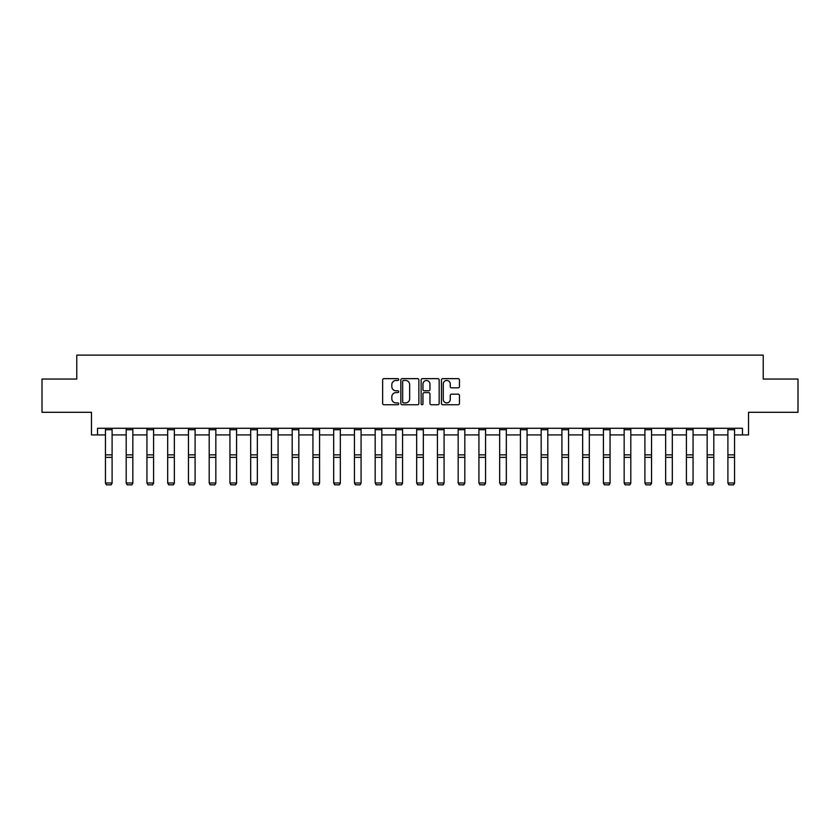 <?xml version="1.0" encoding="UTF-8"?>
<svg xmlns="http://www.w3.org/2000/svg" width="840" height="840" viewBox="0 0 840 840"><rect width="100%" height="100%" fill="white"/><g stroke="black" fill="none" stroke-linecap="round" stroke-linejoin="round"><path stroke-width="1.26" d="M398.717 379.554A0.913 0.913 0 0 0 397.803 378.641L383.933 378.641A1.302 1.302 0 0 0 382.631 379.943L382.631 403.442A1.302 1.302 0 0 0 383.933 404.744L397.803 404.744A0.913 0.913 0 0 0 398.717 403.83A0.913 0.913 0 0 0 397.803 402.917L396.007 402.917A4.179 4.179 0 0 1 391.829 398.738L391.829 396.784A4.179 4.179 0 0 1 396.007 392.606L397.803 392.606A0.913 0.913 0 0 0 398.717 391.692A0.913 0.913 0 0 0 397.803 390.779L396.007 390.779A4.179 4.179 0 0 1 391.829 386.6L391.829 384.647A4.179 4.179 0 0 1 396.007 380.468L397.803 380.468A0.913 0.913 0 0 0 398.717 379.554M97.535 434.921L97.535 428.274L742.466 428.274L742.466 434.921L748.524 434.921L748.524 412.304L798 412.304L798 379.06L763.224 379.06L763.224 355.12L76.776 355.12L76.776 379.06L42 379.06L42 412.304L91.476 412.304L91.476 434.921L105.441 434.921M458.157 387.839A1.302 1.302 0 0 0 459.459 386.536L459.459 379.943A1.302 1.302 0 0 0 458.157 378.641L442.754 378.641A1.302 1.302 0 0 0 441.441 379.943L441.441 403.442A1.302 1.302 0 0 0 442.754 404.744L458.157 404.744A1.302 1.302 0 0 0 459.459 403.442L459.459 395.483A1.302 1.302 0 0 0 458.157 394.17L451.563 394.17A1.302 1.302 0 0 0 450.251 395.483L450.251 399.431A3.497 3.497 0 0 1 446.765 402.917A3.497 3.497 0 0 1 443.268 399.431L443.268 383.954A3.497 3.497 0 0 1 446.765 380.468A3.497 3.497 0 0 1 450.251 383.954L450.251 386.536A1.302 1.302 0 0 0 451.563 387.839L458.157 387.839M418.856 379.943A1.302 1.302 0 0 0 417.554 378.641L402.15 378.641A1.302 1.302 0 0 0 400.838 379.943L400.838 403.442A1.302 1.302 0 0 0 402.15 404.744L417.554 404.744A1.302 1.302 0 0 0 418.856 403.442L418.856 379.943M422.447 378.641L437.85 378.641A1.302 1.302 0 0 1 439.163 379.943L439.163 403.442A1.302 1.302 0 0 1 437.85 404.744L431.256 404.744A1.302 1.302 0 0 1 429.954 403.442L429.954 393.907A1.302 1.302 0 0 0 428.652 392.606L424.274 392.606A1.302 1.302 0 0 0 422.971 393.907L422.971 403.83A0.913 0.913 0 0 1 422.058 404.744A0.913 0.913 0 0 1 421.144 403.83L421.144 379.943A1.302 1.302 0 0 1 422.447 378.641M112.098 434.921L126.189 434.921M132.846 434.921L146.937 434.921M153.594 434.921L167.685 434.921M174.342 434.921L188.444 434.921M195.09 434.921L209.191 434.921M215.838 434.921L229.94 434.921M236.586 434.921L250.688 434.921M257.334 434.921L271.435 434.921M278.082 434.921L292.183 434.921M298.83 434.921L312.931 434.921M319.578 434.921L333.68 434.921M340.326 434.921L354.428 434.921M361.074 434.921L375.175 434.921M381.832 434.921L395.923 434.921M402.581 434.921L416.671 434.921M423.329 434.921L437.419 434.921M444.077 434.921L458.168 434.921M464.825 434.921L478.926 434.921M485.572 434.921L499.674 434.921M506.32 434.921L520.422 434.921M527.069 434.921L541.17 434.921M547.817 434.921L561.918 434.921M568.565 434.921L582.666 434.921M589.312 434.921L603.414 434.921M610.061 434.921L624.162 434.921M630.808 434.921L644.91 434.921M651.557 434.921L665.658 434.921M672.315 434.921L686.406 434.921M693.063 434.921L707.154 434.921M713.811 434.921L727.902 434.921M734.559 434.921L742.466 434.921M403.578 380.468A0.913 0.913 0 0 0 402.665 381.381L402.665 402.003A0.913 0.913 0 0 0 403.578 402.917L405.479 402.917A4.179 4.179 0 0 0 409.657 398.738L409.657 384.647A4.179 4.179 0 0 0 405.479 380.468L403.578 380.468M429.954 384.027A3.497 3.497 0 0 0 426.457 380.531A3.497 3.497 0 0 0 422.971 384.027L422.971 389.477A1.302 1.302 0 0 0 424.274 390.779L428.652 390.779A1.302 1.302 0 0 0 429.954 389.477L429.954 384.027M112.098 429.723L105.441 429.723L105.441 428.295L112.098 428.295L112.098 483.231L111.101 484.88L106.439 484.785L111.101 484.88M106.439 484.88L105.441 482.99L112.098 482.99L111.101 484.785M105.441 429.723L105.441 482.99L106.439 484.785M132.846 429.723L126.189 429.723L126.189 428.295L132.846 428.295L132.846 483.231L131.849 484.88L127.186 484.785L131.849 484.88M127.186 484.88L126.189 482.99L132.846 482.99L131.849 484.785M126.189 429.723L126.189 482.99L127.186 484.785M153.594 429.723L146.937 429.723L146.937 428.295L153.594 428.295L153.594 483.231L152.597 484.88L147.934 484.785L152.597 484.88M147.934 484.88L146.937 482.99L153.594 482.99L152.597 484.785M146.937 429.723L146.937 482.99L147.934 484.785M174.342 429.723L167.685 429.723L167.685 428.295L174.342 428.295L174.342 483.231L173.345 484.88L168.683 484.785L173.345 484.88M168.683 484.88L167.685 482.99L174.342 482.99L173.345 484.785M167.685 429.723L167.685 482.99L168.683 484.785M195.09 429.723L188.444 429.723L188.444 428.295L195.09 428.295L195.09 483.231L194.093 484.88L189.441 484.785L194.093 484.88M189.441 484.88L188.444 482.99L195.09 482.99L194.093 484.785M188.444 429.723L188.444 482.99L189.441 484.785M215.838 429.723L209.191 429.723L209.191 428.295L215.838 428.295L215.838 483.231L214.841 484.88L210.189 484.785L214.841 484.88M210.189 484.88L209.191 482.99L215.838 482.99L214.841 484.785M209.191 429.723L209.191 482.99L210.189 484.785M236.586 429.723L229.94 429.723L229.94 428.295L236.586 428.295L236.586 483.231L235.589 484.88L230.937 484.785L235.589 484.88M230.937 484.88L229.94 482.99L236.586 482.99L235.589 484.785M229.94 429.723L229.94 482.99L230.937 484.785M257.334 429.723L250.688 429.723L250.688 428.295L257.334 428.295L257.334 483.231L256.337 484.88L251.685 484.785L256.337 484.88M251.685 484.88L250.688 482.99L257.334 482.99L256.337 484.785M250.688 429.723L250.688 482.99L251.685 484.785M278.082 429.723L271.435 429.723L271.435 428.295L278.082 428.295L278.082 483.231L277.084 484.88L272.433 484.785L277.084 484.88M272.433 484.88L271.435 482.99L278.082 482.99L277.084 484.785M271.435 429.723L271.435 482.99L272.433 484.785M298.83 429.723L292.183 429.723L292.183 428.295L298.83 428.295L298.83 483.231L297.832 484.88L293.181 484.785L297.832 484.88M293.181 484.88L292.183 482.99L298.83 482.99L297.832 484.785M292.183 429.723L292.183 482.99L293.181 484.785M319.578 429.723L312.931 429.723L312.931 428.295L319.578 428.295L319.578 483.231L318.581 484.88L313.929 484.785L318.581 484.88M313.929 484.88L312.931 482.99L319.578 482.99L318.581 484.785M312.931 429.723L312.931 482.99L313.929 484.785M340.326 429.723L333.68 429.723L333.68 428.295L340.326 428.295L340.326 483.231L339.329 484.88L334.677 484.785L339.329 484.88M334.677 484.88L333.68 482.99L340.326 482.99L339.329 484.785M333.68 429.723L333.68 482.99L334.677 484.785M361.074 429.723L354.428 429.723L354.428 428.295L361.074 428.295L361.074 483.231L360.077 484.88L355.425 484.785L360.077 484.88M355.425 484.88L354.428 482.99L361.074 482.99L360.077 484.785M354.428 429.723L354.428 482.99L355.425 484.785M381.832 429.723L375.175 429.723L375.175 428.295L381.832 428.295L381.832 483.231L380.835 484.88L376.173 484.785L380.835 484.88M376.173 484.88L375.175 482.99L381.832 482.99L380.835 484.785M375.175 429.723L375.175 482.99L376.173 484.785M402.581 429.723L395.923 429.723L395.923 428.295L402.581 428.295L402.581 483.231L401.583 484.88L396.921 484.785L401.583 484.88M396.921 484.88L395.923 482.99L402.581 482.99L401.583 484.785M395.923 429.723L395.923 482.99L396.921 484.785M423.329 429.723L416.671 429.723L416.671 428.295L423.329 428.295L423.329 483.231L422.331 484.88L417.669 484.785L422.331 484.88M417.669 484.88L416.671 482.99L423.329 482.99L422.331 484.785M416.671 429.723L416.671 482.99L417.669 484.785M444.077 429.723L437.419 429.723L437.419 428.295L444.077 428.295L444.077 483.231L443.079 484.88L438.417 484.785L443.079 484.88M438.417 484.88L437.419 482.99L444.077 482.99L443.079 484.785M437.419 429.723L437.419 482.99L438.417 484.785M464.825 429.723L458.168 429.723L458.168 428.295L464.825 428.295L464.825 483.231L463.827 484.88L459.165 484.785L463.827 484.88M459.165 484.88L458.168 482.99L464.825 482.99L463.827 484.785M458.168 429.723L458.168 482.99L459.165 484.785M485.572 429.723L478.926 429.723L478.926 428.295L485.572 428.295L485.572 483.231L484.575 484.88L479.923 484.785L484.575 484.88M479.923 484.88L478.926 482.99L485.572 482.99L484.575 484.785M478.926 429.723L478.926 482.99L479.923 484.785M506.32 429.723L499.674 429.723L499.674 428.295L506.32 428.295L506.32 483.231L505.323 484.88L500.671 484.785L505.323 484.88M500.671 484.88L499.674 482.99L506.32 482.99L505.323 484.785M499.674 429.723L499.674 482.99L500.671 484.785M527.069 429.723L520.422 429.723L520.422 428.295L527.069 428.295L527.069 483.231L526.071 484.88L521.419 484.785L526.071 484.88M521.419 484.88L520.422 482.99L527.069 482.99L526.071 484.785M520.422 429.723L520.422 482.99L521.419 484.785M547.817 429.723L541.17 429.723L541.17 428.295L547.817 428.295L547.817 483.231L546.819 484.88L542.168 484.785L546.819 484.88M542.168 484.88L541.17 482.99L547.817 482.99L546.819 484.785M541.17 429.723L541.17 482.99L542.168 484.785M568.565 429.723L561.918 429.723L561.918 428.295L568.565 428.295L568.565 483.231L567.567 484.88L562.916 484.785L567.567 484.88M562.916 484.88L561.918 482.99L568.565 482.99L567.567 484.785M561.918 429.723L561.918 482.99L562.916 484.785M589.312 429.723L582.666 429.723L582.666 428.295L589.312 428.295L589.312 483.231L588.315 484.88L583.663 484.785L588.315 484.88M583.663 484.88L582.666 482.99L589.312 482.99L588.315 484.785M582.666 429.723L582.666 482.99L583.663 484.785M610.061 429.723L603.414 429.723L603.414 428.295L610.061 428.295L610.061 483.231L609.063 484.88L604.412 484.785L609.063 484.88M604.412 484.88L603.414 482.99L610.061 482.99L609.063 484.785M603.414 429.723L603.414 482.99L604.412 484.785M630.808 429.723L624.162 429.723L624.162 428.295L630.808 428.295L630.808 483.231L629.811 484.88L625.159 484.785L629.811 484.88M625.159 484.88L624.162 482.99L630.808 482.99L629.811 484.785M624.162 429.723L624.162 482.99L625.159 484.785M651.557 429.723L644.91 429.723L644.91 428.295L651.557 428.295L651.557 483.231L650.559 484.88L645.908 484.785L650.559 484.88M645.908 484.88L644.91 482.99L651.557 482.99L650.559 484.785M644.91 429.723L644.91 482.99L645.908 484.785M672.315 429.723L665.658 429.723L665.658 428.295L672.315 428.295L672.315 483.231L671.317 484.88L666.655 484.785L671.317 484.88M666.655 484.88L665.658 482.99L672.315 482.99L671.317 484.785M665.658 429.723L665.658 482.99L666.655 484.785M693.063 429.723L686.406 429.723L686.406 428.295L693.063 428.295L693.063 483.231L692.066 484.88L687.404 484.785L692.066 484.88M687.404 484.88L686.406 482.99L693.063 482.99L692.066 484.785M686.406 429.723L686.406 482.99L687.404 484.785M713.811 429.723L707.154 429.723L707.154 428.295L713.811 428.295L713.811 483.231L712.814 484.88L708.151 484.785L712.814 484.88M708.151 484.88L707.154 482.99L713.811 482.99L712.814 484.785M707.154 429.723L707.154 482.99L708.151 484.785M734.559 429.723L727.902 429.723L727.902 428.295L734.559 428.295L734.559 483.231L733.562 484.88L728.9 484.785L733.562 484.88M728.9 484.88L727.902 482.99L734.559 482.99L733.562 484.785M727.902 429.723L727.902 482.99L728.9 484.785M112.098 454.85L105.441 454.85M112.098 457.37L105.441 457.37M132.846 454.85L126.189 454.85M132.846 457.37L126.189 457.37M153.594 454.85L146.937 454.85M153.594 457.37L146.937 457.37M174.342 454.85L167.685 454.85M174.342 457.37L167.685 457.37M195.09 454.85L188.444 454.85M195.09 457.37L188.444 457.37M215.838 454.85L209.191 454.85M215.838 457.37L209.191 457.37M236.586 454.85L229.94 454.85M236.586 457.37L229.94 457.37M257.334 454.85L250.688 454.85M257.334 457.37L250.688 457.37M278.082 454.85L271.435 454.85M278.082 457.37L271.435 457.37M298.83 454.85L292.183 454.85M298.83 457.37L292.183 457.37M319.578 454.85L312.931 454.85M319.578 457.37L312.931 457.37M340.326 454.85L333.68 454.85M340.326 457.37L333.68 457.37M361.074 454.85L354.428 454.85M361.074 457.37L354.428 457.37M381.832 454.85L375.175 454.85M381.832 457.37L375.175 457.37M402.581 454.85L395.923 454.85M402.581 457.37L395.923 457.37M423.329 454.85L416.671 454.85M423.329 457.37L416.671 457.37M444.077 454.85L437.419 454.85M444.077 457.37L437.419 457.37M464.825 454.85L458.168 454.85M464.825 457.37L458.168 457.37M485.572 454.85L478.926 454.85M485.572 457.37L478.926 457.37M506.32 454.85L499.674 454.85M506.32 457.37L499.674 457.37M527.069 454.85L520.422 454.85M527.069 457.37L520.422 457.37M547.817 454.85L541.17 454.85M547.817 457.37L541.17 457.37M568.565 454.85L561.918 454.85M568.565 457.37L561.918 457.37M589.312 454.85L582.666 454.85M589.312 457.37L582.666 457.37M610.061 454.85L603.414 454.85M610.061 457.37L603.414 457.37M630.808 454.85L624.162 454.85M630.808 457.37L624.162 457.37M651.557 454.85L644.91 454.85M651.557 457.37L644.91 457.37M672.315 454.85L665.658 454.85M672.315 457.37L665.658 457.37M693.063 454.85L686.406 454.85M693.063 457.37L686.406 457.37M713.811 454.85L707.154 454.85M713.811 457.37L707.154 457.37M734.559 454.85L727.902 454.85M734.559 457.37L727.902 457.37"/></g></svg>
